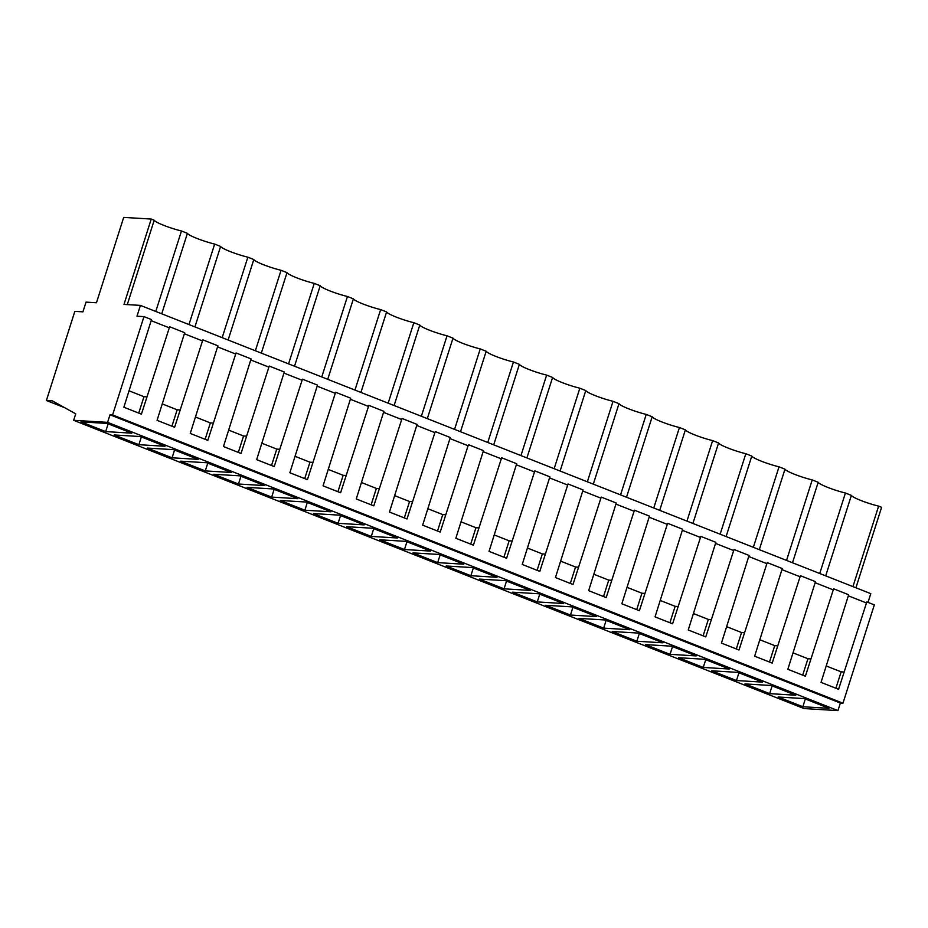 <?xml version="1.0" encoding="UTF-8"?>
<svg xmlns="http://www.w3.org/2000/svg" width="928" height="928" viewBox="0 0 928 928"><rect width="100%" height="100%" fill="white"/><g stroke="black" fill="none" stroke-linecap="round" stroke-linejoin="round"><path stroke-width="1.39" d="M825.7 575.859L851.382 495.378A20.022 2.61 -162.3 0 0 878.619 506.131L881.6 507.303L855.918 587.784M868.005 602.376L870.789 593.653L140.418 305.393L123.992 304.407L151.241 219.054L123.702 217.396L96.466 302.748L86.026 302.122L82.928 311.843L74.843 311.356L46.4 400.49L52.339 400.85L75.725 413.83L73.66 420.314L107.59 422.356L110.003 414.793L112.59 414.944L143.968 316.622L136.973 316.204L140.418 305.393M73.66 420.314L804.031 708.563L837.949 710.604L840.362 703.041L842.96 703.204L874.338 604.882L866.81 601.912L838.576 689.307L821.036 682.382L848.656 594.744L841.139 591.774L833.611 588.804L805.388 676.21L787.837 669.285L815.468 581.647L800.412 575.708L772.189 663.102L754.638 656.177L782.269 568.539L767.212 562.6L738.99 650.006L721.439 643.081L749.07 555.443L734.025 549.504L705.79 636.898L688.24 629.973L715.871 542.335L700.826 536.396L672.591 623.802L655.04 616.865L682.672 529.238L667.626 523.299L639.392 610.694L621.841 603.768L649.472 516.13L634.427 510.191L606.193 597.586L588.642 590.66L616.273 503.034L601.228 497.095L572.994 584.489L555.443 577.564L583.074 489.926L568.029 483.987L539.794 571.381L522.244 564.456L549.875 476.818L534.83 470.89L506.595 558.285L489.044 551.36L516.676 463.722L509.159 460.752L501.63 457.782L473.396 545.177L455.845 538.252L483.476 450.614L475.96 447.644L468.431 444.674L440.197 532.08L422.658 525.155L450.277 437.517L442.76 434.548L435.232 431.578L406.998 518.972L389.458 512.047L417.078 424.409L409.561 421.44L402.033 418.47L373.798 505.876L356.259 498.951L383.879 411.313L376.362 408.343L368.834 405.374L340.599 492.768L323.06 485.843L350.691 398.205L335.634 392.266L307.412 479.672L289.861 472.746L317.492 385.108L302.435 379.169L274.212 466.564L256.662 459.638L284.293 372L269.236 366.061L241.013 453.467L223.462 446.542L251.094 358.904L236.048 352.965L207.814 440.359L190.263 433.434L217.894 345.796L202.849 339.857L174.615 427.263L157.064 420.338L184.695 332.7L169.65 326.76L141.416 414.155L123.865 407.23L151.496 319.592L143.968 316.622M127.287 304.604L154.21 220.226L151.241 219.054M154.21 220.226A20.022 2.61 -162.3 0 0 181.459 230.979L155.776 311.46M194.926 326.911L220.609 246.43L214.658 244.076A20.022 2.61 -162.3 0 1 187.41 233.334L181.459 230.979M220.609 246.43A20.022 2.61 -162.3 0 0 247.857 257.184L222.175 337.664M228.126 340.008L253.808 259.538L247.857 257.184M253.808 259.538A20.022 2.61 -162.3 0 0 281.056 270.292L255.362 350.761M261.325 353.116L287.007 272.635L281.056 270.292M287.007 272.635A20.022 2.61 -162.3 0 0 314.256 283.388L288.562 363.869M294.524 366.212L320.206 285.743L314.256 283.388M320.206 285.743A20.022 2.61 -162.3 0 0 347.443 296.496L321.761 376.965M327.723 379.32L353.406 298.839L347.443 296.496M353.406 298.839A20.022 2.61 -162.3 0 0 380.642 309.592L354.96 390.073M360.922 392.428L386.605 311.947L380.642 309.592M386.605 311.947A20.022 2.61 -162.3 0 0 413.842 322.7L388.159 403.17M394.11 405.524L419.804 325.044L413.842 322.7M419.804 325.044A20.022 2.61 -162.3 0 0 447.041 335.797L421.358 416.278M427.309 418.632L453.003 338.152L447.041 335.797M453.003 338.152A20.022 2.61 -162.3 0 0 480.24 348.905L454.558 429.374M460.508 431.729L486.191 351.248L480.24 348.905M486.191 351.248A20.022 2.61 -162.3 0 0 513.439 362.001L487.757 442.482M493.708 444.837L519.39 364.356L513.439 362.001M519.39 364.356A20.022 2.61 -162.3 0 0 546.638 375.109L520.956 455.59M526.907 457.933L552.589 377.452L546.638 375.109M552.589 377.452A20.022 2.61 -162.3 0 0 579.838 388.206L554.155 468.686M560.106 471.041L585.788 390.56L579.838 388.206M585.788 390.56A20.022 2.61 -162.3 0 0 613.037 401.314L587.354 481.794M593.305 484.138L618.988 403.657L613.037 401.314M618.988 403.657A20.022 2.61 -162.3 0 0 646.236 414.41L620.554 494.891M626.504 497.246L652.187 416.765L646.236 414.41M652.187 416.765A20.022 2.61 -162.3 0 0 679.435 427.518L653.753 507.999M659.704 510.342L685.386 429.861L679.435 427.518M685.386 429.861A20.022 2.61 -162.3 0 0 712.634 440.614L686.952 521.095M692.903 523.45L718.585 442.969L712.634 440.614M718.585 442.969A20.022 2.61 -162.3 0 0 745.834 453.722L720.14 534.203M726.102 536.546L751.784 456.066L745.834 453.722M751.784 456.066A20.022 2.61 -162.3 0 0 779.033 466.819L753.339 547.3M759.301 549.654L784.984 469.174L779.033 466.819M784.984 469.174A20.022 2.61 -162.3 0 0 812.22 479.927L786.538 560.408M792.5 562.751L818.183 482.27L812.22 479.927M818.183 482.27A20.022 2.61 -162.3 0 0 845.42 493.023L819.737 573.504M851.382 495.378L845.42 493.023M878.619 506.131L852.936 586.612M184.359 333.755L202.501 340.924M217.558 346.863L235.7 354.02M250.757 359.96L268.9 367.128M283.945 373.068L302.099 380.225M317.144 386.164L335.298 393.333M350.343 399.272L368.497 406.429M383.542 412.368L401.696 419.537M416.742 425.476L434.896 432.634M449.941 438.573L468.095 445.742M483.14 451.681L501.294 458.838M516.339 464.777L534.493 471.946M549.538 477.885L567.692 485.054M582.738 490.982L600.892 498.15M615.937 504.09L634.091 511.258M649.136 517.198L667.278 524.355M682.335 530.294L700.478 537.463M715.534 543.402L733.677 550.559M748.734 556.498L766.876 563.667M781.921 569.606L800.075 576.764M815.12 582.703L833.274 589.872M848.32 595.811L866.474 602.968M151.16 320.659L169.302 327.816M842.96 703.204L112.59 414.944M840.362 703.041L110.003 414.793M837.949 710.604L107.59 422.356M828.971 708.319L804.309 698.587L778.186 697.009L802.848 706.753L828.971 708.319M437.668 562.623L463.78 564.201L439.118 554.457L413.006 552.891L437.668 562.623L440.139 554.863M404.469 549.515L430.58 551.093L405.919 541.36L379.807 539.783L404.469 549.515L406.94 541.766M479.405 579.095L505.516 580.661L530.178 590.405L504.066 588.828L479.405 579.095M446.206 565.987L472.317 567.565L496.979 577.297L470.867 575.72L446.206 565.987M304.871 510.214L330.994 511.78L306.333 502.048L280.21 500.482L304.871 510.214L307.342 502.454M247.01 487.374L273.134 488.952L297.795 498.684L271.672 497.106L247.01 487.374M371.27 536.419L397.381 537.985L372.72 528.252L346.608 526.686L371.27 536.419L373.74 528.658M313.409 513.578L339.52 515.156L364.182 524.888L338.07 523.311L313.409 513.578M703.25 667.441L729.373 669.018L704.712 659.286L678.588 657.708L703.25 667.441L705.732 659.68M645.389 644.6L671.512 646.178L696.174 655.91L670.051 654.333L645.389 644.6M769.648 693.645L795.772 695.223L771.11 685.49L744.987 683.913L769.648 693.645L772.119 685.885M736.449 680.537L762.572 682.115L737.911 672.382L711.788 670.805L736.449 680.537L738.932 672.788M545.792 605.3L571.915 606.877L596.576 616.61L570.453 615.032L545.792 605.3M537.266 601.924L563.377 603.502L538.716 593.769L512.604 592.192L537.266 601.924L539.736 594.175M612.19 631.504L638.313 633.082L662.975 642.814L636.852 641.236L612.19 631.504M603.652 628.128L629.776 629.706L605.114 619.974L578.991 618.396L603.652 628.128L606.135 620.38M172.074 457.806L198.198 459.372L173.536 449.639L147.413 448.073L172.074 457.806L174.557 450.045M114.214 434.965L140.337 436.543L164.998 446.275L138.875 444.698L114.214 434.965M238.473 484.01L264.596 485.576L239.934 475.844L213.811 474.278L238.473 484.01L240.955 476.25M180.612 461.17L206.735 462.747L231.397 472.48L205.274 470.902L180.612 461.17M105.676 431.601L131.799 433.167L107.138 423.435L81.014 421.857L105.676 431.601L108.158 423.841M64.751 407.74L46.4 400.49M826.268 665.979L841.139 671.837L835.896 688.251M844.097 672.023L841.139 671.837M802.848 706.753L805.318 698.993M187.41 233.334L161.727 313.803M129.108 390.827L143.968 396.685L138.736 413.099M146.926 396.871L143.968 396.685M793.069 652.871L807.94 658.741L802.697 675.143M810.898 658.915L807.94 658.741M759.87 639.775L774.741 645.633L769.498 662.047M777.699 645.818L774.741 645.633M726.67 626.667L741.542 632.536L736.31 648.939M744.5 632.71L741.542 632.536M670.051 654.333L672.533 646.584M693.471 613.57L708.342 619.428L703.111 635.842M711.3 619.614L708.342 619.428M636.852 641.236L639.334 633.476M660.272 600.462L675.143 606.332L669.912 622.734M678.101 606.506L675.143 606.332M627.084 587.354L641.944 593.224L636.712 609.638M644.902 593.41L641.944 593.224M570.453 615.032L572.936 607.272M593.885 574.258L608.745 580.128L603.513 596.53M611.714 580.302L608.745 580.128M560.686 561.15L575.546 567.02L570.314 583.434M578.515 567.205L575.546 567.02M504.066 588.828L506.537 581.067M527.487 548.054L542.346 553.923L537.115 570.326M545.316 554.097L542.346 553.923M470.867 575.72L473.338 567.971M494.288 534.946L509.147 540.815L503.916 557.229M512.117 541.001L509.147 540.815M461.088 521.849L475.948 527.719L470.716 544.121M478.918 527.893L475.948 527.719M427.889 508.741L442.76 514.611L437.517 531.025M445.718 514.796L442.76 514.611M394.69 495.645L409.561 501.514L404.318 517.917M412.519 501.688L409.561 501.514M338.07 523.311L340.541 515.562M361.491 482.537L376.362 488.406L371.119 504.82M379.32 488.592L376.362 488.406M328.292 469.44L343.163 475.31L337.92 491.712M346.121 475.484L343.163 475.31M271.672 497.106L274.143 489.346M295.092 456.332L309.964 462.202L304.72 478.616M312.922 462.376L309.964 462.202M261.893 443.236L276.764 449.106L271.521 465.508M279.722 449.28L276.764 449.106M205.274 470.902L207.756 463.142M228.694 430.128L243.565 435.998L238.334 452.4M246.523 436.172L243.565 435.998M195.495 417.032L210.366 422.901L205.134 439.304M213.324 423.075L210.366 422.901M214.658 244.076L188.976 324.556M138.875 444.698L141.358 436.937M162.296 403.924L177.167 409.793L171.935 426.196M180.125 409.967L177.167 409.793"/></g></svg>

